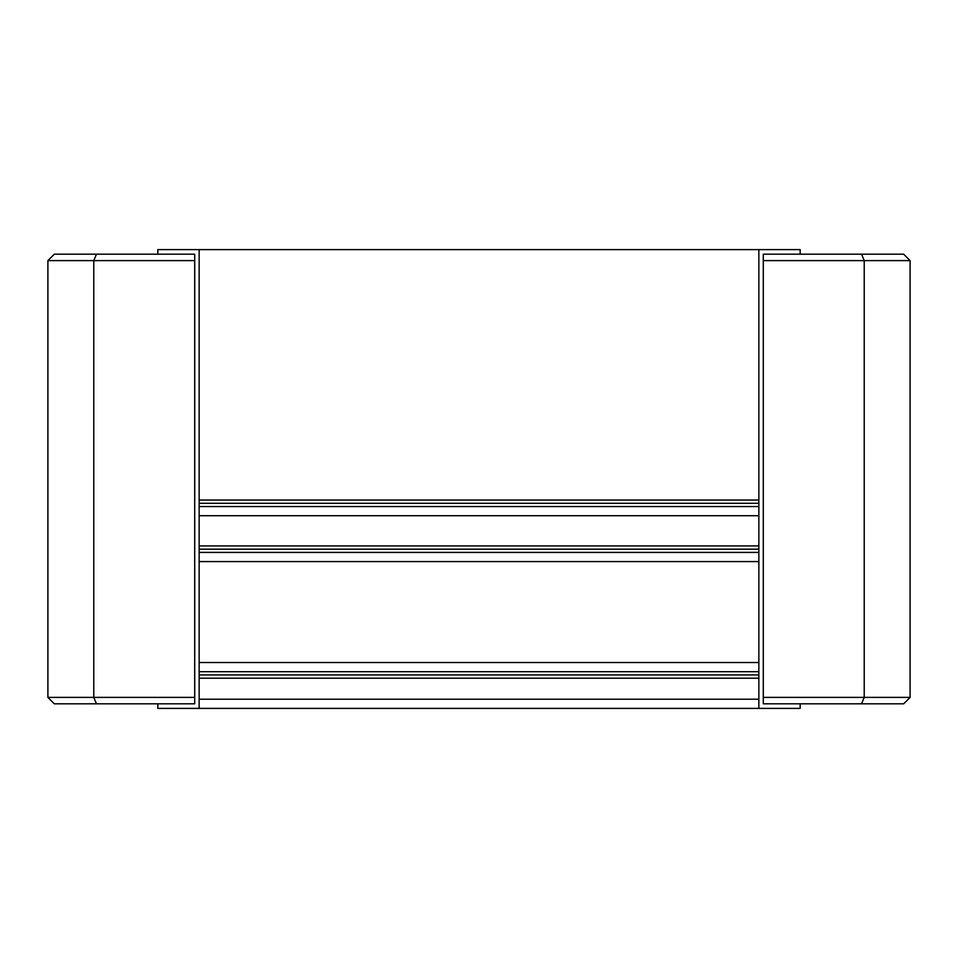 <?xml version="1.0" encoding="UTF-8"?>
<svg xmlns="http://www.w3.org/2000/svg" width="958" height="958" viewBox="0 0 958 958"><rect width="100%" height="100%" fill="white"/><g stroke="black" fill="none" stroke-linecap="round" stroke-linejoin="round"><path stroke-width="1.44" d="M758.856 249.607L758.856 506.531L199.144 506.531L199.144 249.607L800.158 249.607L800.158 254.193M758.856 708.393L758.856 699.22L199.144 699.22L199.144 708.393L800.158 708.393L800.158 703.807M199.144 506.531L199.144 515.703L758.856 515.703L758.856 699.22M758.856 678.18L199.144 678.18L199.144 662.517L758.856 662.517M199.144 699.22L199.144 678.18M758.856 515.703L758.856 506.531M758.856 561.58L199.144 561.58L199.144 545.916L758.856 545.916M199.144 500.04L758.856 500.04M199.144 561.58L199.144 662.517M199.144 545.916L199.144 515.703M157.842 703.807L157.842 708.393L199.144 708.393M199.144 552.407L758.856 552.407M758.856 671.69L199.144 671.69M157.842 254.193L157.842 249.607L199.144 249.607M96.435 703.807L194.713 703.807L194.713 697.388L93.776 697.388L96.435 703.807L54.319 703.807L47.9 697.388L47.9 260.612L194.713 260.612L194.713 254.193L96.435 254.193L93.776 260.612L93.776 697.388L47.9 697.388M96.435 254.193L54.319 254.193L47.9 260.612M194.713 697.388L194.713 260.612M861.565 254.193L763.286 254.193L763.286 260.612L864.224 260.612L861.565 254.193L903.681 254.193L910.1 260.612L910.1 697.388L763.286 697.388L763.286 703.807L861.565 703.807L864.224 697.388L864.224 260.612L910.1 260.612M861.565 703.807L903.681 703.807L910.1 697.388M763.286 260.612L763.286 697.388M199.144 549.162L758.856 549.162M199.144 503.285L758.856 503.285M199.144 674.935L758.856 674.935"/></g></svg>
